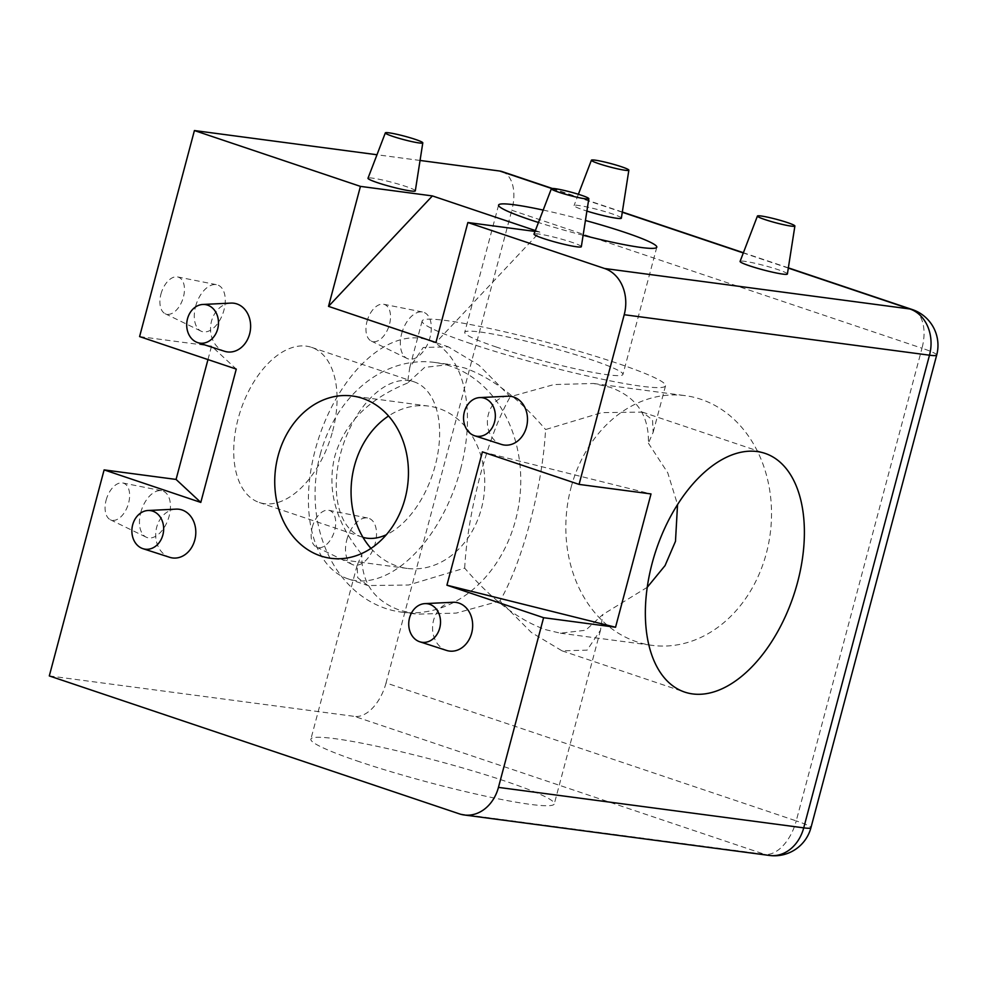 <?xml version="1.0" encoding="UTF-8"?>
<svg xmlns="http://www.w3.org/2000/svg" width="986" height="986" viewBox="0 0 986 986"><rect width="100%" height="100%" fill="white"/><g stroke="black" fill="none" stroke-linecap="round" stroke-linejoin="round"><path stroke-width="0.74" stroke-dasharray="4.93 3.7" d="M415.316 190.828A24.477 2.231 14.9 0 0 405.776 186.428A24.477 2.231 14.9 0 0 381.385 179.76A24.477 2.231 14.9 0 0 368 178.232M581.333 246.673A24.477 2.231 14.9 0 0 571.806 242.273A24.477 2.231 14.9 0 0 547.415 235.605A24.477 2.231 14.9 0 0 534.018 234.076M787.395 273.985A24.477 2.231 14.9 0 0 777.855 269.585A24.477 2.231 14.9 0 0 753.477 262.929A24.477 2.231 14.9 0 0 740.079 261.401M621.365 218.14A24.477 2.231 14.9 0 0 611.838 213.74A24.477 2.231 14.9 0 0 587.446 207.085A24.477 2.231 14.9 0 0 574.062 205.556A24.477 2.231 14.9 0 0 583.576 209.993A24.477 2.231 14.9 0 0 586.892 211.078M496.587 347.121A81.863 7.469 -165.1 0 1 464.726 332.344A81.863 7.469 -165.1 0 1 509.17 337.311A81.863 7.469 -165.1 0 1 591.07 359.656A81.863 7.469 -165.1 0 1 622.942 374.433A81.863 7.469 -165.1 0 1 578.486 369.467A81.863 7.469 -165.1 0 1 496.587 347.121M543.2 210.08A81.863 7.469 -165.1 0 1 585.425 220.482M499.988 600.942L456.259 613.095L416.795 614.155L400.205 610.383C373.867 600.881 361.098 582.245 361.874 554.489L357.105 565.397L357.745 577.734L367.938 585.548L408.537 585.018L464.665 568.109C491.632 599.562 518.599 620.071 545.566 629.66L560.368 633.185L585.647 630.251L602.779 614.561L600.511 630.165L587.064 650.156L562.032 650.834L531.318 632.445L499.988 600.942C511.118 581.481 521.15 555.18 530.111 522.038C538.849 488.686 544.013 457.849 545.591 429.539L601.731 412.629L642.33 412.099L652.522 419.925L653.163 432.262L648.394 443.17C649.17 415.402 636.401 396.766 610.063 387.264L593.473 383.492L554.009 384.552L510.28 396.717L478.95 365.202L448.236 346.813L423.204 347.491L409.757 367.495L407.489 383.086L424.621 367.408L449.899 364.463L464.702 367.988C491.669 377.576 518.636 398.097 545.591 429.539M359.89 761.882A125.937 11.487 -165.1 0 1 310.873 739.13A125.937 11.487 -165.1 0 1 379.253 746.772A125.937 11.487 -165.1 0 1 505.263 781.158A125.937 11.487 -165.1 0 1 554.28 803.898A125.937 11.487 -165.1 0 1 485.901 796.257A125.937 11.487 -165.1 0 1 359.89 761.882M471.148 343.757A125.937 11.487 -165.1 0 1 422.131 321.005A125.937 11.487 -165.1 0 1 490.51 328.646A125.937 11.487 -165.1 0 1 616.521 363.021A125.937 11.487 -165.1 0 1 665.538 385.772A125.937 11.487 -165.1 0 1 597.146 378.131A125.937 11.487 -165.1 0 1 471.148 343.757M407.489 383.086C368.616 398.862 344.385 423.277 334.784 456.345C326.686 489.771 335.721 522.494 361.874 554.489M320.253 454.41A125.937 102.396 97.6 0 1 434.469 362.417A125.937 102.396 97.6 0 1 515.567 520.115A125.937 102.396 97.6 0 1 401.364 612.109A125.937 102.396 97.6 0 1 320.253 454.41M648.394 443.17L667.756 472.812L677.542 504.573M571.017 487.663A125.937 102.396 97.6 0 1 685.221 395.657A125.937 102.396 97.6 0 1 766.332 553.356A125.937 102.396 97.6 0 1 652.116 645.349A125.937 102.396 97.6 0 1 571.017 487.663M464.665 568.109C466.255 539.798 471.419 508.961 480.157 475.609C489.118 442.467 499.15 416.166 510.28 396.717M460.622 469.04A125.937 72.409 108.6 0 0 428.084 340.034A125.937 72.409 108.6 0 0 315.261 449.776A125.937 72.409 108.6 0 0 347.787 578.77A125.937 72.409 108.6 0 0 460.622 469.04M312.18 527.461A19.461 11.191 -71.4 0 1 328.819 510.292A19.461 11.191 -71.4 0 1 334.648 530.431A19.461 11.191 -71.4 0 1 316.444 547.082A19.461 11.191 -71.4 0 1 312.18 527.461M346.838 539.712A24.564 14.124 -71.4 0 1 367.84 518.044A24.564 14.124 -71.4 0 1 375.185 543.471A24.564 14.124 -71.4 0 1 352.224 564.473A24.564 14.124 -71.4 0 1 346.838 539.712M106.131 500.136A19.461 11.191 -71.4 0 1 122.757 482.967A19.461 11.191 -71.4 0 1 128.587 503.119A19.461 11.191 -71.4 0 1 110.383 519.758A19.461 11.191 -71.4 0 1 106.131 500.136M140.788 512.4A24.564 14.124 -71.4 0 1 161.778 490.732A24.564 14.124 -71.4 0 1 169.136 516.159A24.564 14.124 -71.4 0 1 146.162 537.16A24.564 14.124 -71.4 0 1 140.788 512.4M160.952 294.099A19.461 11.191 -71.4 0 1 177.579 276.93A19.461 11.191 -71.4 0 1 183.408 297.082A19.461 11.191 -71.4 0 1 165.204 313.733A19.461 11.191 -71.4 0 1 160.952 294.099M195.61 306.363A24.564 14.124 -71.4 0 1 216.6 284.695A24.564 14.124 -71.4 0 1 223.958 310.122A24.564 14.124 -71.4 0 1 200.984 331.123A24.564 14.124 -71.4 0 1 195.61 306.363M367.002 321.424A19.461 11.191 -71.4 0 1 383.64 304.255A19.461 11.191 -71.4 0 1 389.47 324.406A19.461 11.191 -71.4 0 1 371.266 341.045A19.461 11.191 -71.4 0 1 367.002 321.424M401.659 333.675A24.564 14.124 -71.4 0 1 422.661 312.02A24.564 14.124 -71.4 0 1 430.007 337.434A24.564 14.124 -71.4 0 1 407.045 358.436A24.564 14.124 -71.4 0 1 401.659 333.675M230.86 303.096A24.564 19.966 -82.4 0 0 211.522 321.165A24.564 19.966 -82.4 0 0 224.475 351.262M176.038 509.133A24.564 19.966 -82.4 0 0 156.7 527.19A24.564 19.966 -82.4 0 0 169.654 557.3M452.907 602.261A24.564 19.966 -82.4 0 0 433.569 620.317A24.564 19.966 -82.4 0 0 446.522 650.415M507.728 396.224A24.564 19.966 -82.4 0 0 488.39 414.28A24.564 19.966 -82.4 0 0 501.344 444.39M362.984 537.358A81.863 47.069 -71.4 0 1 361.85 537A81.863 47.069 -71.4 0 1 340.7 453.141A81.863 47.069 -71.4 0 1 414.034 381.816A81.863 47.069 -71.4 0 1 435.183 465.675A81.863 47.069 -71.4 0 1 386.339 534.732M332.639 431.178A81.863 47.069 108.6 0 0 311.49 347.331A81.863 47.069 108.6 0 0 238.156 418.656A81.863 47.069 108.6 0 0 259.306 502.503A81.863 47.069 108.6 0 0 332.639 431.178M370.97 548.401A81.863 66.555 -82.4 0 0 407.156 568.417A81.863 66.555 -82.4 0 0 481.39 508.616A81.863 66.555 -82.4 0 0 428.676 406.109A81.863 66.555 -82.4 0 0 388.533 416.006M583.108 235.272A81.863 7.469 -165.1 0 1 538.455 222.491M535.373 230.564L539.823 232.055L435.935 342.499M535.041 231.427L539.823 232.055M420.048 160.459L376.985 154.753M207.972 359.57L211.546 346.123L236.27 369.097M139.593 336.583L211.546 346.123M502.059 171.564A37.776 21.729 -71.4 0 1 511.82 210.264L921.996 348.231L796.232 820.894L386.056 682.928L511.82 210.264M386.056 682.928A37.776 21.729 -71.4 0 1 354.578 716.403L764.742 854.357L459.476 813.894M49.3 675.928L354.578 716.403M647.235 587.311L602.779 614.561M482.388 451.871L651.019 493.937M788.319 268.093L743.308 252.958M622.289 212.249L551.741 188.523M936.7 355.046A37.776 3.451 -165.1 0 0 921.996 348.231A37.776 21.729 108.6 0 0 912.235 309.53M769.462 855.454A37.776 30.714 97.6 0 1 764.742 854.357A37.776 21.729 -71.4 0 0 796.232 820.894A37.776 3.451 -165.1 0 1 810.936 827.722M578.375 194.279L574.062 205.556M498.583 205.088L464.726 332.344M357.105 565.397L310.873 739.13M422.131 321.005L409.757 367.495M434.469 362.417L449.899 364.463M593.473 383.492L685.221 395.657M428.084 340.034L448.236 346.813M328.819 510.292L367.84 518.044M122.757 482.967L161.778 490.732M177.579 276.93L216.6 284.695M383.64 304.255L422.661 312.02M311.49 347.331L414.034 381.816M642.33 412.099L765.013 453.363M428.676 406.109L352.347 395.99M407.156 568.417L330.84 558.298M562.032 650.834L684.715 692.098M259.306 502.503L361.85 537M371.266 341.045L407.045 358.436M165.204 313.733L200.984 331.123M110.383 519.758L146.162 537.16M316.444 547.082L352.224 564.473M788.356 267.859L743.395 252.736M622.326 212.015L552.32 188.462M347.787 578.77L367.938 585.548M560.368 633.185L652.116 645.349M401.364 612.109L416.795 614.155M665.538 385.772L653.163 432.262M600.511 630.165L554.28 803.898M656.799 247.178L622.942 374.433"/><path stroke-width="1.48" d="M415.254 139.371A19.387 1.762 14.9 0 0 395.941 134.096A19.387 1.762 14.9 0 0 385.341 132.888A19.387 1.762 14.9 0 0 392.884 136.413A19.387 1.762 14.9 0 0 412.358 141.713A19.387 1.762 14.9 0 0 422.797 142.859A19.387 1.762 14.9 0 0 415.254 139.371M385.341 132.888L368 178.232A24.477 2.231 14.9 0 0 377.527 182.681A24.477 2.231 14.9 0 0 402.115 189.386A24.477 2.231 14.9 0 0 415.316 190.828L422.797 142.859M581.272 195.216A19.387 1.762 14.9 0 0 561.958 189.941A19.387 1.762 14.9 0 0 551.359 188.733A19.387 1.762 14.9 0 0 558.902 192.245A19.387 1.762 14.9 0 0 578.375 197.557A19.387 1.762 14.9 0 0 588.827 198.704A19.387 1.762 14.9 0 0 581.272 195.216M551.359 188.733L534.018 234.076A24.477 2.231 14.9 0 0 543.545 238.526A24.477 2.231 14.9 0 0 568.133 245.231A24.477 2.231 14.9 0 0 581.333 246.673L588.827 198.704M787.333 222.54A19.387 1.762 14.9 0 0 768.02 217.265A19.387 1.762 14.9 0 0 757.421 216.057A19.387 1.762 14.9 0 0 764.963 219.57A19.387 1.762 14.9 0 0 784.437 224.882A19.387 1.762 14.9 0 0 794.889 226.016A19.387 1.762 14.9 0 0 787.333 222.54M757.421 216.057L740.079 261.401A24.477 2.231 14.9 0 0 749.606 265.838A24.477 2.231 14.9 0 0 774.195 272.543A24.477 2.231 14.9 0 0 787.395 273.985L794.889 226.016M621.316 166.696A19.387 1.762 14.9 0 0 602.002 161.421A19.387 1.762 14.9 0 0 591.403 160.213A19.387 1.762 14.9 0 0 598.933 163.725A19.387 1.762 14.9 0 0 618.419 169.037A19.387 1.762 14.9 0 0 628.858 170.184A19.387 1.762 14.9 0 0 621.316 166.696M538.455 222.491A81.863 7.469 -165.1 0 1 530.443 219.866A81.863 7.469 -165.1 0 1 498.583 205.088A81.863 7.469 -165.1 0 1 543.2 210.08M585.425 220.482A81.863 7.469 -165.1 0 1 624.939 232.4A81.863 7.469 -165.1 0 1 656.799 247.178A81.863 7.469 -165.1 0 1 583.108 235.272M677.542 504.573L675.484 541.314L665.057 565.582L647.235 587.311M217.684 328.93A19.461 15.825 -82.4 0 0 202.82 304.464A19.461 15.825 -82.4 0 0 187.5 318.774A19.461 15.825 -82.4 0 0 197.755 342.635A19.461 15.825 -82.4 0 0 217.684 328.93M197.755 342.635L224.475 351.262A24.564 19.966 -82.4 0 0 249.618 333.971A24.564 19.966 -82.4 0 0 230.86 303.096L202.82 304.464M162.863 534.967A19.461 15.825 -82.4 0 0 147.999 510.501A19.461 15.825 -82.4 0 0 132.679 524.811A19.461 15.825 -82.4 0 0 142.933 548.672A19.461 15.825 -82.4 0 0 162.863 534.967M142.933 548.672L169.654 557.3A24.564 19.966 -82.4 0 0 194.797 540.008A24.564 19.966 -82.4 0 0 176.038 509.133L147.999 510.501M439.719 628.094A19.461 15.825 -82.4 0 0 424.855 603.629A19.461 15.825 -82.4 0 0 409.535 617.939A19.461 15.825 -82.4 0 0 419.802 641.787A19.461 15.825 -82.4 0 0 439.719 628.094M419.802 641.787L446.522 650.415A24.564 19.966 -82.4 0 0 471.665 633.123A24.564 19.966 -82.4 0 0 452.907 602.261L424.855 603.629M494.541 422.057A19.461 15.825 -82.4 0 0 479.677 397.592A19.461 15.825 -82.4 0 0 464.357 411.901A19.461 15.825 -82.4 0 0 474.623 435.763A19.461 15.825 -82.4 0 0 494.541 422.057M474.623 435.763L501.344 444.39A24.564 19.966 -82.4 0 0 526.487 427.098A24.564 19.966 -82.4 0 0 507.728 396.224L479.677 397.592M797.551 582.369A125.937 72.409 108.6 0 0 765.013 453.363A125.937 72.409 108.6 0 0 652.19 563.092A125.937 72.409 108.6 0 0 684.715 692.098A125.937 72.409 108.6 0 0 797.551 582.369M405.073 498.497A81.863 66.555 -82.4 0 0 352.347 395.99A81.863 66.555 -82.4 0 0 278.114 455.791A81.863 66.555 -82.4 0 0 330.84 558.298A81.863 66.555 -82.4 0 0 405.073 498.497M388.533 416.006A81.863 66.555 -82.4 0 0 354.43 465.91A81.863 66.555 -82.4 0 0 370.97 548.401M579.065 484.397L482.388 451.871L446.917 585.191L543.594 617.704L498.448 787.383L803.726 827.858L929.49 355.194L624.212 314.719L579.065 484.397L651.019 493.937L615.547 627.244L543.594 617.704M624.212 314.719A37.776 30.714 -82.4 0 0 604.591 268.5L467.869 222.516L535.041 231.427M328.511 306.363L432.398 195.918L360.432 186.379L328.511 306.363L435.935 342.499L467.869 222.516M360.432 186.379L194.415 130.546L139.593 336.583L236.27 369.097L200.799 502.416L176.075 479.43L104.122 469.891L200.799 502.416M104.122 469.891L49.3 675.928L459.476 813.894A37.776 30.714 -82.4 0 0 464.184 814.978A37.776 30.714 -82.4 0 0 498.448 787.383M586.892 211.078A24.477 2.231 14.9 0 0 621.365 218.14L628.858 170.184M432.398 195.918L535.373 230.564M551.741 188.523L499.692 171.022L420.048 160.459M376.985 154.753L194.415 130.546M176.075 479.43L207.972 359.57M499.692 171.022A37.776 21.729 -71.4 0 1 502.059 171.564L552.32 188.462M386.339 534.732A81.863 47.069 -71.4 0 1 362.984 537.358M615.547 627.244L446.917 585.191M604.591 268.5L909.868 308.975L788.319 268.093M743.308 252.958L622.289 212.249M909.868 308.975A37.776 30.714 97.6 0 1 929.49 355.194A37.776 3.451 -165.1 0 0 936.7 355.046A37.776 37.776 0 0 0 912.235 309.53A37.776 21.729 108.6 0 0 909.868 308.975M936.7 355.046L810.936 827.722A37.776 3.451 -165.1 0 1 803.726 827.858A37.776 30.714 97.6 0 1 769.462 855.454L464.184 814.978M591.403 160.213L578.375 194.279M912.235 309.53L788.356 267.859M743.395 252.736L622.326 212.015M769.462 855.454A37.776 37.776 0 0 0 810.936 827.722"/></g></svg>
